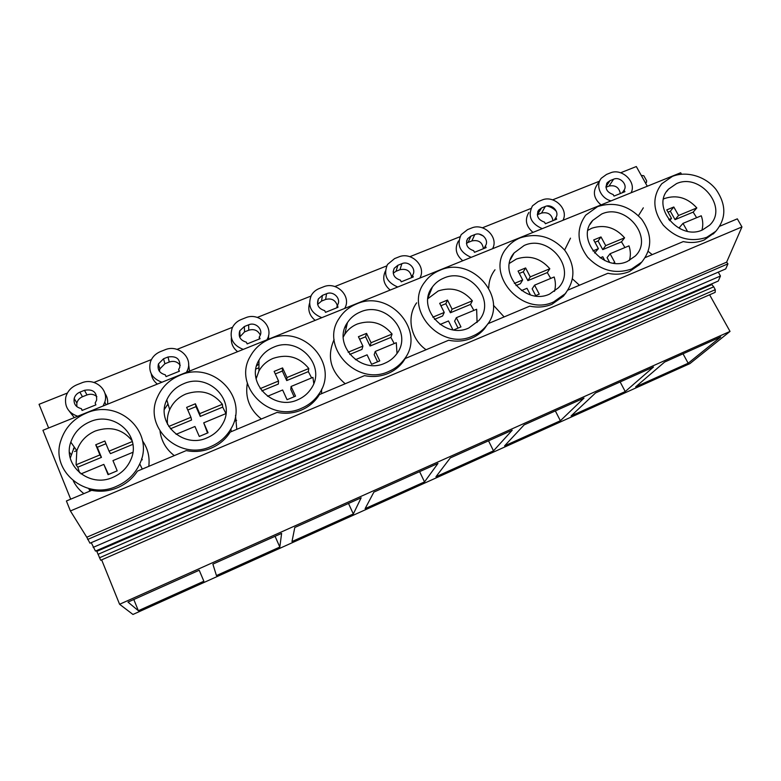 <?xml version="1.0" encoding="UTF-8"?>
<svg xmlns="http://www.w3.org/2000/svg" width="781" height="781" viewBox="0 0 781 781"><rect width="100%" height="100%" fill="white"/><g stroke="black" fill="none" stroke-linecap="round" stroke-linejoin="round"><path stroke-width="1.17" d="M96.864 396.68C94.042 394.21 90.752 393.624 87.003 394.932L82.464 396.748C79.545 398.007 77.68 400.097 76.86 403.006L76.792 406.598M87.003 394.932L84.485 390.315C92.939 388.831 96.981 392.101 96.629 400.116L95.145 403.045L95.907 404.87L82.064 410.445L81.312 408.619L82.317 410.337M84.485 390.315L79.887 392.15C76.919 393.419 75.015 395.537 74.185 398.486C73.463 403.855 75.835 407.233 81.312 408.619M77.709 416.253C68.406 413.003 64.423 406.676 65.77 397.265C67.332 391.457 71.022 387.298 76.841 384.799L81.449 382.973C94.325 377.272 109.194 389.416 104.8 402.127L103.082 406.003M69.314 411.226L74.293 417.63M107.544 404.197C108.042 400.194 107.153 396.533 104.869 393.243M48.627 427.988L39.05 404.314L67.4 393.028M93.993 382.436L151.416 359.572M177.082 349.361L232.543 327.278M257.33 317.408L310.926 296.077M334.883 286.539L386.702 265.911M409.869 256.685L459.999 236.731M482.414 227.798L530.934 208.488M552.636 199.848L599.408 181.221M620.651 172.767L636.31 166.538L647.293 186.239M600.013 180.284L596.957 185.029C592.496 192.097 593.863 198.725 601.048 204.915M345.182 308.241L345.222 307.324M309.501 303.487C307.665 310.135 309.559 315.758 315.173 320.356M385.414 271.036C382.124 278.241 383.705 284.587 390.178 290.063M189.48 371.112L188.582 363.966M151.28 373.904C151.924 378.043 153.955 381.431 157.371 384.076M268.654 339.139L268.547 335.498M231.371 337.812C230.951 343.425 233.041 348.043 237.619 351.675M528.844 212.5C524.568 219.686 525.955 226.324 533.003 232.396M556.404 211.466C553.836 208.625 550.673 206.799 546.905 206.018M483.517 236.116L479.349 234.163M458.476 240.968C454.444 248.251 455.87 254.85 462.742 260.766M101.647 559.86L119.591 604.269L132.955 614.462L689.926 363.604L730.03 331.408L709.607 294.798M98.025 554.334L713.736 286.812L715.279 289.692L715.162 292.367L100.7 560.27L96.493 550.625M93.154 547.383L720.463 276.005L718.276 281.033L95.458 551.083L91.25 542.668M86.779 537.23L89.971 543.215L725.715 268.928L727.941 263.841L726.633 262.162L741.95 226.929L70.407 510.959L86.779 537.23L726.633 262.162M566.098 292.65L563.345 296.214L551.933 304.287C544.953 307.158 537.553 307.773 529.752 306.142L487.9 323.744L484.513 328.664C481.018 332.843 476.693 336.025 471.529 338.232C464.285 341.219 456.67 341.883 448.685 340.233L405.241 358.499L402.937 361.974C399.071 367.041 394.122 370.877 388.079 373.474C380.562 376.569 372.713 377.282 364.532 375.622L319.409 394.59L318.511 396.006C314.274 402.283 308.573 406.979 301.398 410.074C293.588 413.295 285.485 414.067 277.109 412.378L230.21 432.098C225.65 439.293 219.344 444.633 211.29 448.118C203.167 451.467 194.811 452.297 186.22 450.598L137.436 471.119C132.565 478.538 125.936 484.074 117.56 487.695C109.106 491.19 100.476 492.079 91.66 490.361L66.405 500.982L70.407 510.959M70.69 499.186L42.935 430.292L680.671 172.757L681.491 174.202M90.225 488.857L90.957 490.663M168.276 404.87L166.929 405.417M258.941 367.773L255.914 369.013M235.315 420.9L236.623 420.354M119.591 604.269L730.03 331.408M203.861 581.23L138.364 610.713L127.977 602.102L199.223 570.237L203.861 581.23L199.214 570.237M373.884 492.098L437.975 463.426L424.522 481.906L365.118 508.646L373.884 492.098M493.504 450.852L435.935 476.761L450.286 457.93L512.229 430.214L493.504 450.852L488.535 440.816M212.881 564.116L281.619 533.374L279.813 547.042L216.444 575.568L212.881 564.116M294.798 527.478L361.154 497.8L353.324 513.957L291.987 541.565L294.798 527.478M571.106 415.922L595.532 392.95L653.492 367.021L625.23 391.554L571.106 415.922M560.377 420.754L584.022 398.095L524.119 424.893L504.565 445.873L560.377 420.754L555.35 410.923M664.631 362.042L720.746 336.943L688.168 363.233L635.646 386.868L664.631 362.042M713.736 286.812L711.803 284.606L96.922 551.318M712.204 283.669L711.803 284.606M720.463 276.005L718.286 272.139M87.628 539.466L727.941 263.841M719.857 226.197L737.323 218.846L741.95 226.929M645.301 257.545L683.268 241.583C690.736 243.184 697.716 242.657 704.218 239.982L714.322 232.845M568.002 290.054L607.891 273.282C615.526 274.902 622.711 274.326 629.437 271.554L639.541 264.652L641.689 262.143M643.319 207.834L638.448 215.693M648.24 251.433L652.223 254.635M74.254 447.054L70.3 458.056M73.307 480.911C75.825 485.938 79.35 490.175 83.899 493.631M148.8 466.335C149.913 456.934 147.804 448.421 142.484 440.806M168.013 404.002L164.42 409.322M160.037 431.278C161.413 441.226 166.168 449.339 174.3 455.616M236.78 429.335L235.511 415.307M258.95 363.731L256.588 365.967M247.333 383.266C244.922 397.646 249.588 409.566 261.342 419.006M321.547 393.692L321.645 389.143M346.569 326.38L345.036 327.376M334.102 339.54C326.722 356.448 330.431 371.18 345.212 383.744M430.487 291.674L429.589 292.074M416.654 302.833C406.286 316.871 410.572 338.964 426.084 349.732M495.008 269.767C490.985 275.039 488.906 281.062 488.74 287.838M493.426 305.254L504.116 316.92M570.501 238.156L564.614 250.066M572.493 278.934L579.453 285.241M142.288 459.843L141.673 458.525M74.605 451.506L76.753 450.627M88.79 488.525L89.844 491.132M138.364 610.713L133.795 599.496M116.642 486.26C127.342 481.535 135.045 474.067 139.75 463.865C155.234 432.43 118.985 398.3 86.388 413.071C73.599 418.567 65.087 427.715 60.869 440.523C50.15 471.05 86.008 500.699 116.642 486.26M89.981 421.769C80.472 425.87 74.078 432.664 70.807 442.134C62.255 465.398 89.512 488.31 112.952 477.318C121.26 473.667 127.186 467.848 130.73 459.863C142.035 436.081 114.553 410.591 89.981 421.769M641.269 175.422L643.817 175.745L646.609 180.743L646.502 182.207L645.282 182.617M631.097 192.78C636.847 181.953 621.744 167.7 610.186 172.972L606.544 174.417L601.38 178.175C595.102 185.292 600.628 198.403 611.054 200.873M672.382 176.399L661.751 183.779C652.096 196.568 652.613 210.362 663.294 225.182C676.131 238.576 690.619 242.618 706.746 237.307L715.787 231.313C726.418 218.612 726.486 204.642 715.972 189.402C705.594 176.311 686.567 170.619 672.382 176.399M688.168 363.233L683.033 353.813M609.981 180.655L607.345 182.569C604.611 188.123 606.554 192.116 613.153 194.537L614.003 196.09L624.946 191.677L624.087 190.134C627.983 184.638 619.968 176.291 613.622 179.2L609.981 180.655L605.929 186.747M676.473 183.652L668.546 189.129C650.593 206.594 679.128 241.163 702.558 229.887L709.568 225.211C728.663 207.883 700.206 172.533 676.473 183.652M620.319 193.542C619.079 187.381 615.321 184.882 609.043 186.044L605.968 187.274M622.242 192.77L624.087 190.134M186.425 372.342L187.411 370.36C193.297 357.708 178.097 343.933 164.879 349.839L160.437 351.596C155.565 353.647 152.236 357.034 150.46 361.779C148.136 371.707 151.963 378.531 161.94 382.231M163.551 358.762L158.436 363.936C157.176 369.579 159.461 373.201 165.289 374.812L166.06 376.598L179.425 371.209L178.644 369.433L179.718 367.529C180.694 359.221 176.789 355.706 168.003 356.995L163.551 358.762L164.898 363.761L159.861 368.876L159.383 371.239M180.245 365.381C177.541 361.681 173.88 360.558 169.282 362.013L164.898 363.761M179.093 371.346L178.644 369.433M179.933 375.29C169.477 379.693 161.999 386.937 157.489 397.031C142.777 427.256 179.425 461.464 210.997 446.459C219.705 442.661 226.344 436.784 230.932 428.828C249.91 398.232 213.145 360.119 179.933 375.29M279.813 547.042L275.068 536.303M183.623 383.754C175.852 387.034 170.248 392.413 166.802 399.872C155.253 422.853 183.086 449.173 207.199 437.77C213.965 434.832 219.1 430.253 222.585 424.015C236.584 400.819 208.683 372.254 183.623 383.754M266.907 339.842L267.209 339.286C274.277 326.917 258.872 311.804 245.459 317.828L241.173 319.536C237.043 321.245 234.075 324.037 232.24 327.913C229.097 338.134 232.777 345.3 243.262 349.39M244.346 326.526L239.777 330.793C238.078 336.572 240.275 340.36 246.366 342.176L247.157 343.913L260.063 338.72L259.272 336.982L259.956 335.85C263.529 329.445 255.563 321.694 248.641 324.818L244.346 326.526L244.541 331.896L239.66 337.089M260.288 335.078C257.935 330.334 254.098 328.713 248.778 330.197L244.541 331.896M259.263 339.032L259.272 336.982M269.884 338.964C261.205 342.566 254.655 348.394 250.232 356.448C232.533 385.775 269.621 423.527 301.661 408.199C308.885 405.095 314.626 400.38 318.892 394.063C340.34 364.688 303.301 323.607 269.884 338.964M353.324 513.957L348.502 503.452M273.662 347.194C267.209 349.888 262.309 354.213 258.96 360.158C245.185 382.426 273.33 411.382 297.786 399.755C303.399 397.344 307.831 393.663 311.092 388.713C327.024 366.426 298.908 335.537 273.662 347.194M344.675 308.446C351.977 296.419 336.543 280.945 323.324 286.91L319.175 288.55C315.651 289.995 312.996 292.328 311.209 295.54C307.411 305.859 310.945 313.24 321.821 317.672M322.416 295.384L318.336 298.928C316.295 304.756 318.414 308.661 324.701 310.643L325.501 312.341L337.978 307.314L337.519 305.078C341.57 298.879 333.526 290.571 326.565 293.724L322.416 295.384L321.538 301.085L317.623 304.395M337.294 305.449C335.342 299.992 331.447 297.991 325.628 299.455L321.538 301.085M336.748 307.812L337.167 305.625M356.448 303.994C349.127 307.021 343.386 311.785 339.227 318.297C319.361 346.432 356.692 386.859 388.87 371.414C394.952 368.808 399.931 364.952 403.816 359.856C426.963 331.857 389.758 288.619 356.448 303.994M424.522 481.906L419.622 471.646M360.305 312.019C354.867 314.274 350.571 317.808 347.438 322.621C332.062 343.962 360.383 374.909 384.916 363.185C389.641 361.173 393.497 358.167 396.475 354.164C413.735 332.901 385.492 300.343 360.305 312.019M419.846 278.085C426.729 266.38 411.372 251.228 398.603 257.008L394.59 258.599L387.474 264.486C383.178 274.795 386.605 282.302 397.754 287.008M397.89 265.276L394.249 268.264C391.945 274.072 394.005 278.036 400.419 280.164L401.239 281.824L413.295 276.962L412.544 275.215C416.947 269.25 408.863 260.503 401.903 263.675L397.89 265.276L396.006 271.29L393.224 273.194M412.475 275.312L411.655 277.626C410.669 271.036 406.784 268.391 399.96 269.709L396.006 271.29M439.81 270.324C433.553 272.891 428.505 276.855 424.669 282.214C403.289 309.042 440.748 351.43 472.808 336.006C478.001 333.79 482.346 330.578 485.86 326.39C510.11 299.787 472.808 255.045 439.81 270.324M443.735 278.143C439.088 280.057 435.32 282.995 432.43 286.949C415.951 307.294 444.36 339.686 468.785 327.991L478.89 320.493C497.028 300.275 468.707 266.526 443.735 278.143M492.567 248.719C499.049 237.326 483.771 222.487 471.431 228.081L467.546 229.624L461.171 234.642C456.504 244.853 459.843 252.419 471.187 257.349M470.894 236.145L467.634 238.693C465.144 244.443 467.145 248.436 473.657 250.691L474.487 252.312L486.153 247.606L485.323 245.995C489.628 240.197 481.555 231.498 474.78 234.593L470.894 236.145L468.063 242.452L466.433 243.36M483.429 248.709C482.375 242.247 478.538 239.66 471.9 240.919L468.063 242.452M484.132 248.417L485.323 245.995M520.146 237.883C514.738 240.089 510.276 243.438 506.762 247.899C484.366 273.418 521.903 317.203 553.661 301.896L565.132 293.783C575.587 279.94 575.47 265.433 564.77 250.262C552.05 236.584 537.172 232.465 520.146 237.883M524.139 245.498L514.142 252.927C496.921 272.276 525.388 305.693 549.57 294.086L558.464 287.759C577.139 268.566 548.76 234.017 524.139 245.498M562.945 220.301C569.056 209.201 553.856 194.664 541.926 200.082L538.168 201.576L532.437 205.891C527.497 215.956 530.768 223.551 542.248 228.657M541.555 207.951L538.626 210.148C535.991 215.81 537.963 219.812 544.533 222.155L545.372 223.747L556.668 219.188L555.828 217.616C559.918 211.973 551.874 203.451 545.314 206.457L541.555 207.951L537.318 214.775M552.958 220.681C551.816 214.384 548.008 211.836 541.565 213.047L537.845 214.531M554.295 220.144L555.828 217.616M597.621 206.594L585.73 215.146C576.222 228.482 576.866 242.52 587.663 257.261C600.55 270.568 615.194 274.492 631.585 269.015L641.738 262.084C652.34 248.827 652.34 234.573 641.748 219.334C629.076 205.579 614.364 201.332 597.621 206.594M625.23 391.554L620.143 381.938M601.663 214.023L592.789 220.369C575.099 238.752 603.606 272.862 627.446 261.41L635.314 255.992C654.293 237.766 625.874 202.709 601.663 214.023M256.617 376.715L255.817 377.038M132.165 440.796C122.705 429.208 110.433 425.948 95.36 430.985C86.164 434.978 79.994 441.568 76.85 450.764L76.06 464.812L77.807 467.175L79.594 472.808M132.35 441.519L109.047 451.164L104.839 441.021L95.731 444.77L99.929 454.933L76.06 464.812M132.838 452.326L112.962 460.595L117.199 470.816L108.061 474.643L103.834 464.392L80.98 473.901M103.834 464.392L108.5 474.467M132.877 444.35L110.472 453.634L109.047 451.164M95.731 444.77L97.283 447.298L105.962 443.725M97.283 447.298L101.442 457.373L77.807 467.175M99.929 454.933L101.442 457.373M225.934 413.53L222.702 407.116L222.37 404.275C212.979 392.511 200.844 389.075 185.966 393.985C178.439 397.187 173.011 402.41 169.682 409.654C167.622 414.418 166.909 419.348 167.554 424.434M222.37 404.275L199.711 413.647L195.396 403.777L186.639 407.379L190.935 417.279L168.735 426.465M225.934 413.588L203.724 422.824L208.068 432.772L199.282 436.452L194.947 426.485L176.096 434.324M203.724 422.824L207.512 433.016M222.702 407.116L200.258 416.419L195.982 406.637L187.782 410.015M190.935 417.279L191.57 420.022L170.385 428.798M199.711 413.647L200.258 416.419M195.396 403.777L195.982 406.637M311.639 377.916L308.339 371.619L308.807 368.505C299.416 357.024 287.545 353.647 273.194 358.362C266.936 360.988 262.182 365.196 258.941 370.975L256.119 378.834M313.777 383.422L312.927 377.379L291.088 386.468L295.53 396.162L287.066 399.706L282.634 389.992L267.512 396.279M308.807 368.505L286.978 377.535L282.576 367.919L274.131 371.385L278.534 381.03L260.18 388.626M291.088 386.468L290.786 389.446L294.125 396.748M308.339 371.619L286.715 380.581L282.351 371.053L275.312 373.953M278.534 381.03L278.348 384.057L261.83 390.9M286.978 377.535L286.715 380.581M282.576 367.919L282.351 371.053M394.229 343.552L390.881 337.412L392.082 334.043C382.7 322.846 371.082 319.507 357.22 324.047C351.938 326.243 347.779 329.689 344.733 334.375L343.298 336.923M397.012 353.412L396.279 342.693L375.231 351.45L379.761 360.89L371.61 364.307L367.09 354.838L355.423 359.699M392.082 334.043L371.053 342.742L366.553 333.38L358.42 336.718L362.911 346.11L348.131 352.231M375.231 351.45L374.177 354.691L377.584 361.808M390.881 337.412L370.038 346.051L365.576 336.767L359.621 339.218M362.911 346.11L361.974 349.4L349.79 354.447M371.053 342.742L370.038 346.051M366.553 333.38L365.576 336.767M473.862 310.408L470.484 304.424L472.368 300.812C463.006 289.878 451.633 286.598 438.239 290.962L427.91 298.664M477.074 322.485L476.644 309.256L456.338 317.701L460.956 326.897L453.771 329.904M472.368 300.812L452.092 309.208L447.513 300.07L439.674 303.301L444.243 312.459L432.791 317.193M440.045 324.486L448.489 320.971L452.882 329.777M456.338 317.701L454.591 321.176L458.056 328.118M470.484 304.424L450.373 312.761L445.844 303.702L440.894 305.742M444.243 312.459L442.593 315.983L434.451 319.361M452.092 309.208L450.373 312.761M447.513 300.07L445.844 303.702M550.722 278.426L547.305 272.579L549.824 268.762C540.481 258.081 529.333 254.84 516.387 259.038L509.466 263.334M554.481 291.342C555.808 286.637 555.691 281.843 554.159 276.991L534.575 285.143L539.251 294.125L535.014 295.892M549.824 268.762L530.26 276.865L525.613 267.951L518.047 271.066L522.684 279.988L514.328 283.454M521.542 290.571L526.999 288.296L530.426 294.896M534.575 285.143L532.164 288.843L535.688 295.608M547.305 272.579L527.888 280.633L523.29 271.788L519.287 273.438M522.684 279.988L520.38 283.737L515.997 285.563M530.26 276.865L527.888 280.633M525.613 267.951L523.29 271.788M624.927 247.538L621.481 241.837L624.595 237.824C615.282 227.378 604.357 224.186 591.832 228.228L587.966 230.249M629.418 260.473C630.804 255.699 630.657 250.828 628.988 245.859L610.078 253.727L614.823 262.484L613.319 263.109M624.595 237.824L605.705 245.634L600.999 236.946L593.697 239.943L598.392 248.661L592.925 250.926M600.091 257.876L602.766 256.764L604.826 260.59M610.078 253.727L607.071 257.632L609.61 262.348M621.481 241.837L602.737 249.608L598.07 240.978L594.946 242.266M598.392 248.661L594.595 252.985M605.705 245.634L602.737 249.608M600.999 236.946L598.07 240.978M696.632 217.704L693.157 212.129L696.828 207.931C687.534 197.72 676.824 194.567 664.699 198.472L663.557 198.97M701.943 230.131C703.232 225.455 703.007 220.672 701.26 215.781L682.994 223.376L687.407 231.254M696.828 207.931L678.572 215.488L673.808 206.994L666.749 209.894L671.504 218.407L668.731 219.559M682.994 223.376L679.421 227.476L680.192 228.853M693.157 212.129L675.038 219.637L670.323 211.212L668.019 212.159M671.504 218.407L669.62 220.662M678.572 215.488L675.038 219.637M673.808 206.994L670.323 211.212M82.464 396.748L79.887 392.15M715.279 289.692L99.441 557.81M609.043 186.044L613.622 179.2M169.282 362.013L168.003 356.995M248.778 330.197L248.641 324.818M325.628 299.455L326.565 293.724M399.96 269.709L401.903 263.675M471.9 240.919L474.78 234.593M541.565 213.047L545.314 206.457M76.86 403.006L74.185 398.486M106.118 404.773L104.8 402.127M73.512 448.499L73.941 449.114M142.259 469.088L139.75 463.865M71.149 454.562L69.45 452.238M76.85 450.764L70.807 442.134M645.672 183.33L646.502 182.207M713.209 234.007L715.787 231.313M606.642 183.623L607.345 182.569M666.72 191.443L668.546 189.129M187.723 371.824L187.411 370.36M159.861 368.876L158.436 363.936M231.205 431.678L230.932 428.828M169.682 409.654L166.802 399.872M240.031 336.103L239.777 330.793M318.511 396.006L318.892 394.063M258.941 370.975L258.96 360.158M317.574 304.17L318.336 298.928M402.937 361.974L403.816 359.856M344.733 334.375L347.438 322.621M393.146 271.856L394.249 268.264M484.513 328.664L485.86 326.39M428.056 297.571L432.43 286.949M466.569 241.095L467.634 238.693M563.345 296.214L565.132 293.783M510.54 259.37L514.142 252.927M537.738 211.749L538.626 210.148M639.541 264.652L641.738 262.084M590.133 224.254L592.789 220.369"/></g></svg>
